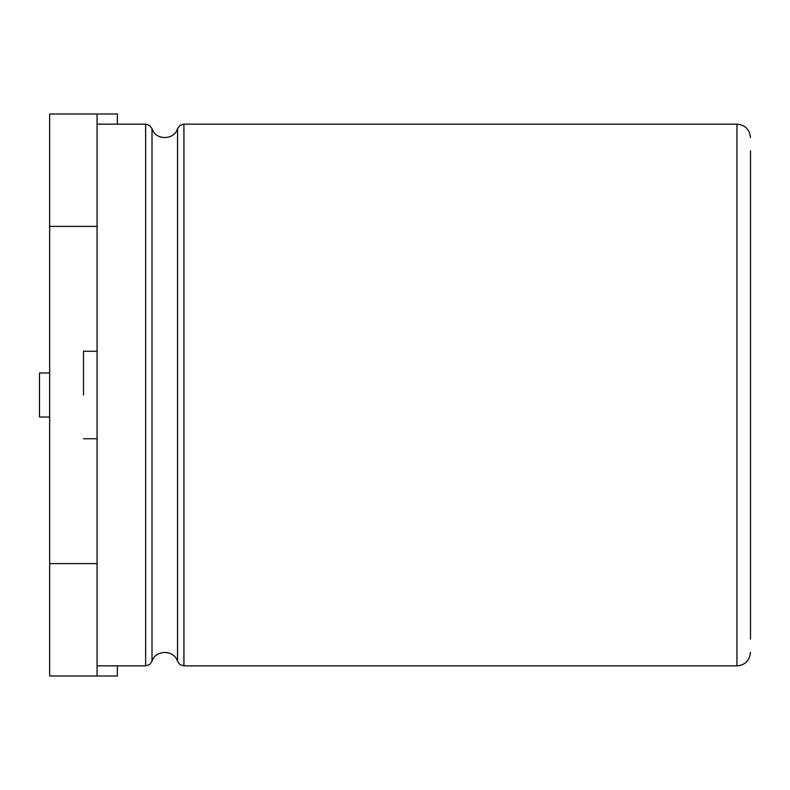<?xml version="1.0" encoding="UTF-8"?>
<svg xmlns="http://www.w3.org/2000/svg" width="790" height="790" viewBox="0 0 790 790"><rect width="100%" height="100%" fill="white"/><g stroke="black" fill="none" stroke-linecap="round" stroke-linejoin="round"><path stroke-width="1.19" d="M83.513 395L83.513 351.244L83.513 395M145.617 665.861L149.527 664.617L152.006 661.339L152.006 128.661L149.527 125.383L145.617 124.139L145.617 665.861L97.061 665.861M152.006 661.339C155.294 649.696 173.938 649.37 177.543 661.339L177.543 128.661C173.938 140.63 155.294 140.304 152.006 128.661M117.374 124.139L117.374 113.987L49.661 113.987L49.661 563.606L97.061 563.606L97.061 438.756L83.513 438.756M49.661 226.394L97.061 226.394L97.061 351.244L83.513 351.244M49.661 563.606L49.661 676.013L117.374 676.013L117.374 665.861M97.061 563.606L97.061 676.013M97.061 113.987L97.061 226.394M49.661 417.011L39.5 417.011L39.5 372.989L49.661 372.989M750.5 639.149L750.5 150.851M97.061 438.756L97.061 351.244M177.543 661.339L180.011 664.617L183.922 665.861L183.922 124.139L180.011 125.383L177.543 128.661M183.922 665.861L736.961 665.861L736.961 124.139C745.108 124.869 749.621 129.382 750.5 137.687M97.061 124.139L145.617 124.139M183.922 124.139L736.961 124.139M736.961 665.861C745.108 665.131 749.621 660.618 750.5 652.313"/></g></svg>
